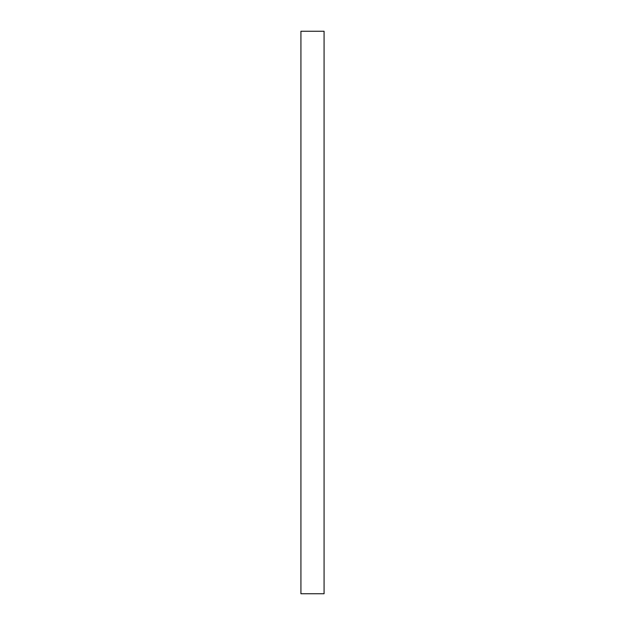 <?xml version="1.0" encoding="UTF-8"?>
<svg xmlns="http://www.w3.org/2000/svg" width="625" height="625" viewBox="0 0 625 625"><rect width="100%" height="100%" fill="white"/><g stroke="black" fill="none" stroke-linecap="round" stroke-linejoin="round"><path stroke-width="0.94" d="M300.922 31.25L300.922 593.75L324.078 593.75L324.078 31.25L300.922 31.25"/></g></svg>
